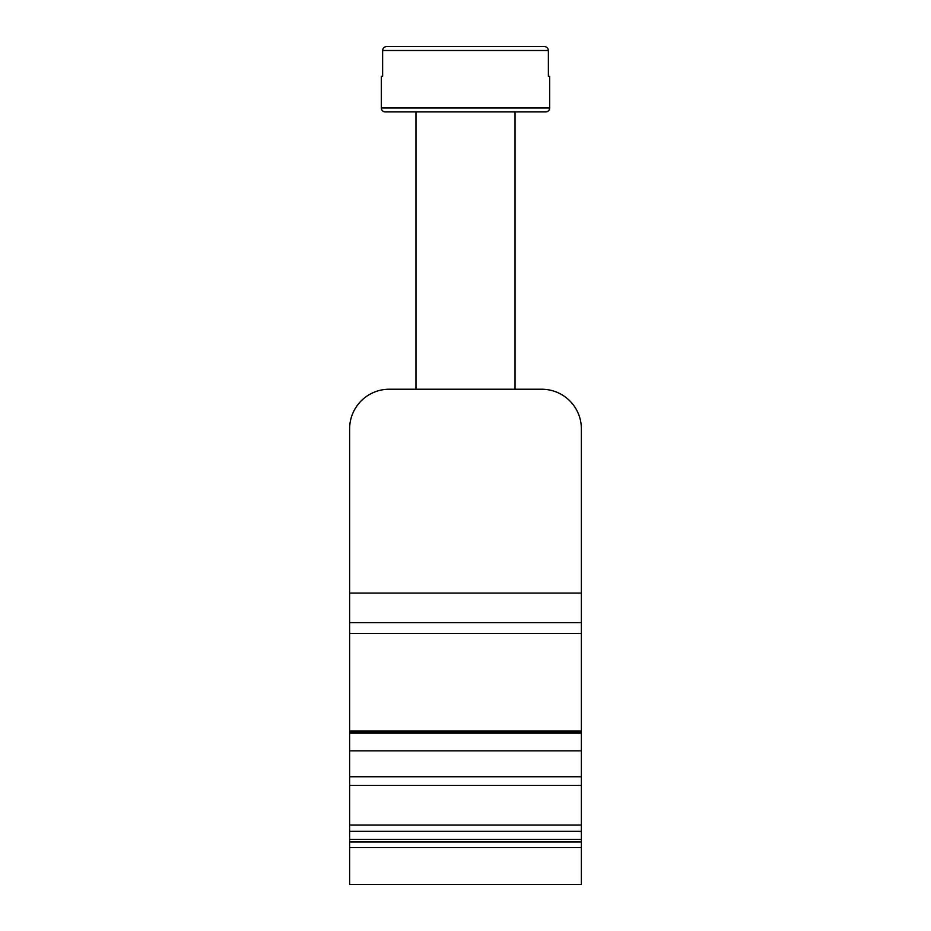 <?xml version="1.0" encoding="UTF-8"?>
<svg xmlns="http://www.w3.org/2000/svg" width="931" height="931" viewBox="0 0 931 931"><rect width="100%" height="100%" fill="white"/><g stroke="black" fill="none" stroke-linecap="round" stroke-linejoin="round"><path stroke-width="1.4" d="M545.729 111.918L385.271 111.918A3.957 3.957 0 0 1 381.314 107.961L549.686 107.961A3.957 3.957 0 0 1 545.729 111.918M548.371 76.261L549.686 76.261L548.371 76.261L548.371 50.507L382.629 50.507L382.629 76.261L381.314 76.261L381.314 107.961M549.686 76.261L549.686 107.961M415.982 111.918L415.982 389.239L389.239 389.239L541.761 389.239L389.239 389.239A39.614 39.614 0 0 0 349.625 428.854L349.625 593.059L581.375 593.059L581.375 633.499L349.625 633.499L349.625 593.059M515.018 111.918L515.018 389.239L541.761 389.239A39.614 39.614 0 0 1 581.375 428.854L581.375 438.757M581.375 847.641L581.375 884.45L349.625 884.45L349.625 841.961L581.375 841.961L581.375 847.641L349.625 847.641M349.625 438.757L349.625 428.854L349.625 438.757M581.375 633.499L581.375 731.044L349.625 731.044L349.625 633.499M581.375 750.852L349.625 750.852L349.625 776.757L581.375 776.757L581.375 731.044M349.625 839.331L349.625 825.029L581.375 825.029L581.375 839.331L349.625 839.331L349.625 841.961M581.375 776.757L581.375 785.403L349.625 785.403L349.625 825.029M581.375 785.403L581.375 825.029M349.625 785.403L349.625 776.757M349.625 731.044L349.625 750.852M581.375 593.059L581.375 428.854M581.375 841.961L581.375 839.331M381.314 76.261L382.629 76.261M382.629 50.507C382.885 48.098 384.235 46.771 386.668 46.55L544.332 46.55C546.765 46.771 548.115 48.086 548.371 50.507M386.668 46.55L544.332 46.55M349.625 831.336L581.375 831.336M581.375 733.151L349.625 733.151M349.625 633.452L581.375 633.452M581.375 622.711L349.625 622.711M581.375 732.278L349.625 732.278"/></g></svg>
